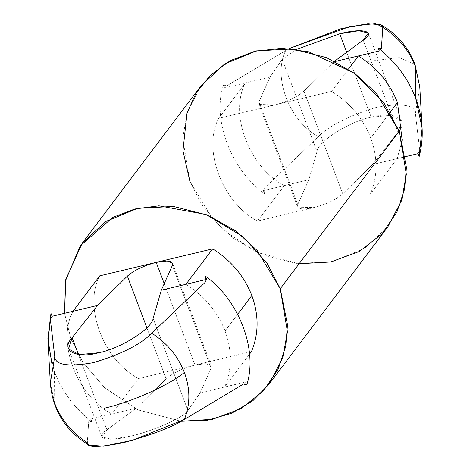 <?xml version="1.0" encoding="UTF-8"?>
<svg xmlns="http://www.w3.org/2000/svg" width="470" height="470" viewBox="0 0 470 470"><rect width="100%" height="100%" fill="white"/><g stroke="black" fill="none" stroke-linecap="round" stroke-linejoin="round"><path stroke-width="0.35" stroke-dasharray="2.35 1.76" d="M258.988 104.469L275.12 104.881L218.65 118.37C202.112 149.049 222.392 202.717 257.46 221.07L284.215 185.632C249.153 167.279 228.872 113.611 245.411 82.931L224.519 87.919L223.403 84.964C212.011 119.562 230.958 169.699 264.446 193.581L263.329 190.62L284.215 185.632L257.46 221.07C222.392 202.717 202.112 149.049 218.65 118.37L245.411 82.931C228.872 113.611 249.153 167.279 284.215 185.632L308.819 179.757L297.757 204.567L258.952 101.867L297.757 204.567L308.819 179.757L317.009 151.581L282.206 59.478L296.417 49.45L282.206 59.478L317.009 151.581C317.52 141.664 349.821 121.207 371.241 117.242L346.701 52.293L371.241 117.242L390.858 115.291L401.539 120.99L398.014 132.235L363.216 40.132L398.014 132.235L372.551 164.529L342.759 193.822L303.955 91.121L334.564 61.229L303.955 91.121L342.759 193.822C336.073 199.644 326.462 204.233 313.931 207.581L297.792 207.17M297.757 204.567C296.658 209.062 302.046 210.067 313.931 207.581L257.46 221.07L313.931 207.581C326.462 204.233 336.073 199.644 342.759 193.822L372.551 164.529L398.014 132.235C410.081 119.55 394.136 110.62 371.241 117.242C349.821 121.207 317.52 141.664 317.009 151.581L308.819 179.757L263.329 190.62L265.057 187.512L318.343 136.7C329.546 125.408 349.028 115.602 376.787 107.266C402.367 102.86 415.227 104.945 415.38 113.517L419.775 150.553L419.164 156.622L419.775 150.553L415.38 113.517L419.786 86.95L415.38 113.517C415.227 104.945 402.367 102.86 376.787 107.266C349.028 115.602 329.546 125.408 318.343 136.7L265.057 187.512L264.446 193.581C230.958 169.699 212.011 119.562 223.403 84.964L226.663 85.898L285.766 50.484C272.341 76.422 289.162 120.943 318.343 136.7C289.162 120.943 272.341 76.422 285.766 50.484L226.663 85.898L224.519 87.919L245.411 82.931L218.65 118.37L275.12 104.881C287.652 101.532 297.263 96.943 303.955 91.121C297.263 96.943 287.652 101.532 275.12 104.881L331.591 91.392C350.044 102.977 363.093 118.522 370.748 138.021C377.88 157.65 377.762 176.338 370.401 194.092L397.156 158.654L402.191 140.277L397.156 158.654L405.581 156.639L397.156 158.654L370.401 194.092C377.762 176.338 377.88 157.65 370.748 138.021L390.118 112.365L370.748 138.021C363.093 118.522 350.044 102.977 331.591 91.392L275.12 104.881C263.235 107.366 257.848 106.361 258.952 101.867L270.009 77.056L258.952 101.867M50.337 383.009L54.737 403.43L54.42 371.717L54.737 403.43C61.124 419.739 71.986 432.811 87.32 442.646L88.742 421.008L90.886 418.987L111.778 414L138.532 378.562L195.003 365.072L138.532 378.562C103.471 360.208 83.19 306.54 99.728 275.861C83.19 306.54 103.471 360.208 138.532 378.562L111.778 414C76.71 395.646 56.429 341.978 72.968 311.299C56.429 341.978 76.71 395.646 111.778 414L136.376 408.125L106.907 429.821C93.348 438.539 107.348 442.323 130.419 436.166C151.663 431.736 185.909 416.432 187.918 410.474L153.114 318.372L187.918 410.474L200.114 392.897L224.713 387.022L249.517 354.174L224.713 387.022L245.604 382.034L246.721 384.989L245.604 382.034L224.713 387.022C232.08 369.267 232.198 350.579 225.059 330.956C217.41 311.451 204.356 295.906 185.909 284.321C204.356 295.906 217.41 311.451 225.059 330.956L237.685 314.242L225.059 330.956C232.198 350.579 232.08 369.267 224.713 387.022L200.114 392.897L211.171 368.086L172.367 265.386L211.171 368.086C212.275 363.592 206.888 362.587 195.003 365.072L251.474 351.584L195.003 365.072C182.472 368.421 172.86 373.01 166.168 378.838C172.86 373.01 182.472 368.421 195.003 365.072L164.23 283.639L195.003 365.072L205.989 363.692L211.371 365.924L211.171 368.086L200.114 392.897L187.918 410.474C185.909 416.432 151.663 431.736 130.419 436.166L111.22 439.221L101.796 436.859L106.907 429.821L78.472 354.574L106.907 429.821L136.376 408.125L166.168 378.838L146.881 327.784L166.168 378.838L136.376 408.125L90.886 418.987L92.002 421.948L88.742 421.008L87.32 442.646L89 445.143M48.005 341.825L54.42 371.717C62.075 391.534 74.601 408.277 92.002 421.948C74.601 408.277 62.075 391.534 54.42 371.717L52.029 364.638M54.737 403.43L50.337 383.003M205.337 279.679L206.794 279.333L205.678 276.372L206.794 279.333L205.337 279.679M348.429 69.09L331.591 91.392L348.429 69.09M414.981 64.284L399.171 57.599L365.877 61.735L399.171 57.599L414.981 64.284M282.206 59.478L270.009 77.056L245.411 82.931L270.009 77.056L282.206 59.478M64.543 313.314L70.941 338.723L83.008 362.411L104.599 387.685L137.904 409.846L181.126 421.308L137.904 409.846L104.599 387.685L83.008 362.411L70.941 338.723L64.543 313.314M201.125 85.704L187.389 112.007L182.683 138.162L189.862 181.226L212.898 219.373L234.013 238.789L262.466 254.811L296.699 263.505L332.566 261.584L364.462 248.43L387.92 226.751M299.132 263.735L256.244 252.073L223.25 229.942L201.847 204.791L189.862 181.226M372.551 164.529L397.156 158.654L372.551 164.529M419.775 150.553L418.047 153.667L419.775 150.553M264.446 193.581L265.057 187.512L263.329 190.62L264.446 193.581M335.116 61.505L333.747 61.828L335.116 61.505M379.237 50.966L381.382 48.945L379.237 50.966M223.403 84.964L224.519 87.919L226.663 85.898L223.403 84.964M245.604 382.034L243.46 384.055L245.604 382.034M88.742 421.008L92.002 421.948L90.886 418.987L88.742 421.008M205.067 282.441L206.794 279.333L205.067 282.441M68.585 348.963L101.796 436.859M211.371 365.924L172.561 263.224M401.539 120.99L368.327 33.094M258.753 104.029L297.563 206.73"/><path stroke-width="0.7" d="M346.701 52.293L339.704 33.787L296.417 49.45L339.704 33.787L346.701 52.293M381.123 24.81L382.803 27.307L375.559 23.5L349.833 26.561L288.997 48.645L340.897 28.741L367.851 23.635L381.123 24.81C397.138 34.145 408.424 47.306 414.981 64.284L419.786 86.944L415.386 66.523L415.703 98.236L422.119 128.128L419.164 156.622C424.204 137.587 423.053 118.129 415.703 98.236C408.048 78.419 395.523 61.676 378.121 48.005L379.237 50.966L358.352 55.953L348.429 69.09L358.352 55.953C376.799 67.539 389.853 83.084 397.503 102.583L390.118 112.365L397.503 102.583C389.853 83.084 376.799 67.539 358.352 55.953L335.116 61.505L379.237 50.966L378.121 48.005C395.523 61.676 408.048 78.419 415.703 98.236L415.386 66.523C409 50.214 398.137 37.142 382.803 27.307L381.382 48.945L378.121 48.005L381.382 48.945L382.803 27.307C398.137 37.142 409 50.214 415.386 66.523L419.786 86.944L422.113 127.993M402.191 140.277L397.503 102.583L402.191 140.277M164.23 283.639L156.199 262.372C143.661 265.72 134.05 270.309 127.364 276.131L146.881 327.784L127.364 276.131L97.572 305.424L72.11 337.719L68.585 348.963L79.265 354.662L98.882 352.712C120.302 348.746 152.603 328.289 153.114 318.372L161.304 290.196L172.367 265.386L172.561 263.224L167.179 260.991L156.199 262.372L164.23 283.639M251.474 351.584C258.841 333.835 258.952 315.147 251.82 295.518L237.685 314.242L251.82 295.518C244.171 276.013 231.117 260.474 212.663 248.883L185.909 284.321L205.337 279.679L161.304 290.196L153.114 318.372C152.603 328.289 120.302 348.746 98.882 352.712C75.987 359.333 60.043 350.403 72.11 337.719L78.472 354.574L72.11 337.719L97.572 305.424L72.968 311.299L99.728 275.861L212.663 248.883C231.117 260.474 244.171 276.013 251.82 295.518C258.952 315.147 258.841 333.835 251.474 351.584L249.517 354.174L251.474 351.584M50.337 383.003L54.743 356.436L50.337 383.009C52.487 409.963 65.371 430.679 89 445.143L103.435 446.218L132.64 440.278L184.358 419.469C171.838 427.271 151.569 434.997 123.545 442.646C98.23 447.74 86.157 447.74 87.32 442.646C71.986 432.811 61.124 419.739 54.737 403.43M52.029 364.638L47.881 338.541L50.96 313.331L52.082 316.287L50.349 319.4L54.743 356.436C54.896 365.008 67.756 367.094 93.336 362.687C121.096 354.351 140.577 344.545 151.781 333.254L205.067 282.441L205.678 276.372C239.165 300.254 258.112 350.391 246.721 384.989L243.46 384.055L184.358 419.469L243.46 384.055L246.721 384.989C258.112 350.391 239.165 300.254 205.678 276.372L205.067 282.441L151.781 333.254C167.114 343.094 177.977 356.16 184.363 372.469C168.524 385.559 131.007 402.297 104.246 408.224C131.007 402.297 168.524 385.559 184.363 372.469C190.338 388.872 190.338 404.541 184.358 419.469C190.338 404.541 190.338 388.872 184.363 372.469C177.977 356.16 167.114 343.094 151.781 333.254C140.577 344.545 121.096 354.351 93.336 362.687C67.756 367.094 54.896 365.008 54.743 356.436L50.349 319.4L50.96 313.331L48.005 341.825M52.082 316.287L72.968 311.299L52.082 316.287L50.96 313.331L50.349 319.4L52.082 316.287M405.581 156.639L418.047 153.667L419.164 156.622L418.047 153.667L405.581 156.639M363.216 40.132L368.327 33.094L358.904 30.732L339.704 33.787C362.775 27.63 376.776 31.414 363.216 40.132L334.564 61.229L363.216 40.132M268.999 384.248L387.92 226.751L401.662 200.449L406.362 174.294L399.189 131.23L280.261 288.727L267.183 263.517L243.202 236.774L206.007 214.479L158.889 205.831L134.878 208.997L112.894 217.322L80.352 245.745L65.53 280.713L64.543 313.314L65.8 279.38L82.203 243.202L105.662 221.523L137.557 208.369L173.424 206.447L207.658 215.143L236.11 231.164L257.225 250.581L280.261 288.727L287.44 331.791L282.734 357.946L268.999 384.248L252.913 400.675L231.91 413.183L207.305 420.286L181.126 421.308L212.528 419.322L241.016 408.653L263.388 390.964L278.193 369.197L285.748 346.355L287.487 324.653L280.261 288.727L399.189 131.23L376.153 93.089L355.038 73.667L326.585 57.646L292.352 48.95L256.485 50.872L224.584 64.026L201.125 85.704L82.203 243.202M189.862 181.226L182.942 150.835L186.995 113.241L195.82 93.571L210.266 75.359L230.312 60.63L254.852 51.248L281.836 48.322L308.772 51.829L354.451 73.238L383.89 102.836L399.189 131.23L406.415 167.308L404.623 189.105L396.956 212.029L381.975 233.837L359.374 251.479L330.674 261.99L299.132 263.735M185.909 284.321L212.663 248.883L156.199 262.372C168.078 259.887 173.465 260.891 172.367 265.386L161.304 290.196L185.909 284.321M99.728 275.861L72.968 311.299L97.572 305.424L127.364 276.131C134.05 270.309 143.661 265.72 156.199 262.372L99.728 275.861M50.337 383.009L48.016 341.96"/></g></svg>
